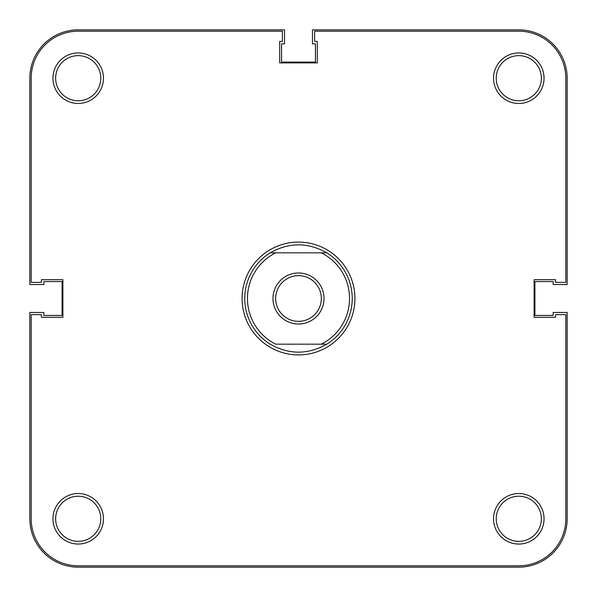 <?xml version="1.0" encoding="UTF-8"?>
<svg xmlns="http://www.w3.org/2000/svg" width="597" height="597" viewBox="0 0 597 597"><rect width="100%" height="100%" fill="white"/><g stroke="black" fill="none" stroke-linecap="round" stroke-linejoin="round"><path stroke-width="0.9" d="M567.15 518.793A48.357 48.357 0 0 1 518.793 567.15L78.207 567.15A48.357 48.357 0 0 1 29.85 518.793L29.85 312.47L43.82 312.47L43.82 315.425L62.088 315.425L62.088 281.575L43.82 281.575L43.82 284.53L29.85 284.53L29.85 78.207A48.357 48.357 0 0 1 78.207 29.85L284.53 29.85L284.53 43.82L281.575 43.82L281.575 62.088L315.425 62.088L315.425 43.82L312.47 43.82L312.47 29.85L518.793 29.85A48.357 48.357 0 0 1 567.15 78.207L567.15 284.53L553.18 284.53L553.18 281.575L534.912 281.575L534.912 315.425L553.18 315.425L553.18 312.47L567.15 312.47L567.15 518.793M493.54 518.793A25.253 25.253 0 0 1 518.793 493.54A25.253 25.253 0 0 1 544.046 518.793A25.253 25.253 0 0 1 518.793 544.046A25.253 25.253 0 0 1 493.54 518.793M541.36 518.793A22.567 22.567 0 0 0 518.793 496.226A22.567 22.567 0 0 0 496.226 518.793A22.567 22.567 0 0 0 518.793 541.36A22.567 22.567 0 0 0 541.36 518.793M52.954 518.793A25.253 25.253 0 0 1 78.207 493.54A25.253 25.253 0 0 1 103.46 518.793A25.253 25.253 0 0 1 78.207 544.046A25.253 25.253 0 0 1 52.954 518.793M100.774 518.793A22.567 22.567 0 0 0 78.207 496.226A22.567 22.567 0 0 0 55.64 518.793A22.567 22.567 0 0 0 78.207 541.36A22.567 22.567 0 0 0 100.774 518.793M493.54 78.207A25.253 25.253 0 0 1 518.793 52.954A25.253 25.253 0 0 1 544.046 78.207A25.253 25.253 0 0 1 518.793 103.46A25.253 25.253 0 0 1 493.54 78.207M541.36 78.207A22.567 22.567 0 0 0 518.793 55.64A22.567 22.567 0 0 0 496.226 78.207A22.567 22.567 0 0 0 518.793 100.774A22.567 22.567 0 0 0 541.36 78.207M52.954 78.207A25.253 25.253 0 0 1 78.207 52.954A25.253 25.253 0 0 1 103.46 78.207A25.253 25.253 0 0 1 78.207 103.46A25.253 25.253 0 0 1 52.954 78.207M100.774 78.207A22.567 22.567 0 0 0 78.207 55.64A22.567 22.567 0 0 0 55.64 78.207A22.567 22.567 0 0 0 78.207 100.774A22.567 22.567 0 0 0 100.774 78.207M242.083 298.5A56.416 56.416 0 0 1 298.5 242.083A56.416 56.416 0 0 1 354.916 298.5A56.416 56.416 0 0 1 298.5 354.916A56.416 56.416 0 0 1 242.083 298.5M282.381 31.193L78.207 31.193A47.014 47.014 0 0 0 31.193 78.207L31.193 282.381L41.402 282.381L41.402 279.695L62.894 279.695L62.894 317.305L41.402 317.305L41.402 314.619L31.193 314.619L31.193 518.793A47.014 47.014 0 0 0 78.207 565.807L518.793 565.807A47.014 47.014 0 0 0 565.807 518.793L565.807 314.619L555.598 314.619L555.598 317.305L534.106 317.305L534.106 279.695L555.598 279.695L555.598 282.381L565.807 282.381L565.807 78.207A47.014 47.014 0 0 0 518.793 31.193L314.619 31.193L314.619 41.402L317.305 41.402L317.305 62.894L279.695 62.894L279.695 41.402L282.381 41.402L282.381 31.193M272.978 298.5A25.522 25.522 0 0 1 298.5 272.978A25.522 25.522 0 0 1 324.022 298.5A25.522 25.522 0 0 1 298.5 324.022A25.522 25.522 0 0 1 272.978 298.5M321.335 298.5A22.835 22.835 0 0 0 298.5 275.665A22.835 22.835 0 0 0 275.665 298.5A22.835 22.835 0 0 0 298.5 321.335A22.835 22.835 0 0 0 321.335 298.5M349.543 298.5A51.044 51.044 0 0 0 321.298 252.829L326.805 252.829A53.73 53.73 0 0 1 326.805 344.171C307.933 354.797 289.067 354.797 270.195 344.171A53.73 53.73 0 0 1 270.195 252.829L275.702 252.829A51.044 51.044 0 0 0 275.702 344.171L321.298 344.171A51.044 51.044 0 0 0 349.543 298.5M326.805 252.829C307.933 242.203 289.067 242.203 270.195 252.829L326.805 252.829M326.805 344.171L321.298 344.171L326.805 344.171"/></g></svg>
